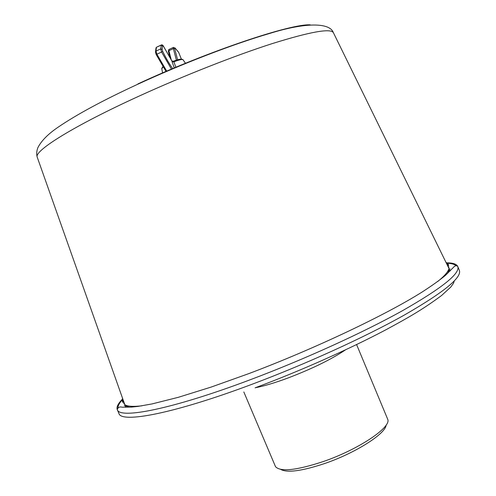 <?xml version="1.0" encoding="UTF-8"?>
<svg xmlns="http://www.w3.org/2000/svg" width="496" height="496" viewBox="0 0 496 496"><rect width="100%" height="100%" fill="white"/><g stroke="black" fill="none" stroke-linecap="round" stroke-linejoin="round"><path stroke-width="0.74" d="M280.674 469.402C287.227 473.041 301.94 471.064 324.818 463.469C355.539 452.978 385.64 433.74 386.136 425.066M255.328 387.748C263.977 386.105 274.858 382.856 287.965 378.008C312.325 368.689 331.514 359.29 345.532 349.829M243.827 391.964L275.522 466.686C280.538 472.068 296.416 470.369 323.163 461.59C358.087 449.674 391.139 427.564 387.804 419.492L356.593 344.559M447.69 264.721L448.737 265.397M449.959 268.689L447.497 273.519M123.045 401.19L122.791 402.411M124.291 405.585L129.468 407.21M123.361 400.582L123.213 401.425L124.713 404.593C127.199 406.429 132.971 406.838 142.017 405.809M447.032 264.523L447.739 265.007L448.954 268.293C448.527 271.355 444.782 275.764 437.72 281.505M175.968 67.462L173.867 61.814L172.112 61.833L171.814 60.785L172.912 61.324L174.487 60.841M174.356 68.138L172.112 61.833M183.018 59.737L182.937 59.619C181.951 59.179 178.932 59.911 173.867 61.814L174.735 60.76L180.662 59.142M447.392 263.271C451.546 263.426 454.386 264.213 455.905 265.627M122.221 399.962C119.424 403.037 117.998 405.616 117.943 407.687M124.254 403.105L123.764 403.651M448.21 266.922L448.948 266.953M37.336 157.468L37.175 157.021C34.261 150.697 73.954 125.786 138.892 96.193C183.601 75.764 234.986 55.558 272.155 43.629C309.789 31.893 330.175 28.191 333.318 32.538L333.529 32.959M137.919 83.911C209.014 50.927 291.059 23.572 310.26 24.856M118.916 413.459C121.173 423.448 173.563 413.751 251.838 384.344C305.741 364.176 364.87 337.193 404.314 315.065C443.753 292.349 462.098 277.444 459.346 270.351L457.758 266.488C460.431 273.383 442.01 288.12 402.504 310.694C362.998 332.698 303.831 359.631 249.941 379.862C171.69 409.361 119.412 419.349 117.267 409.615L118.916 413.459M446.828 262.849C453.003 262.861 456.642 264.07 457.758 266.488C456.45 265.317 455.068 265.558 453.617 267.208L445.414 275.392C439.543 280.265 431.681 285.87 421.817 292.218C385.547 315.09 314.16 349.004 248.812 373.618L211.178 387.066L178.324 397.315L151.912 403.955L137.863 406.422L131.564 407.086L122.214 407.204C119.617 406.528 117.967 407.334 117.267 409.615C116.318 407.135 117.998 403.682 122.314 399.261M171.604 60.512L163.612 46.562L162.514 45.688L162.118 49.364L162.731 51.454C166.055 58.311 169.415 64.089 172.813 68.789M181.344 59.092L178.69 52.433L175.144 48.18L174.697 48.726L177.618 59.824M161.386 44.944L160.673 48.918L161.597 52.049L171.56 69.316M162.514 45.688L161.076 45.248L156.742 47.114M162.118 49.364L160.673 48.918L155.992 51.1L156.432 47.418L155.992 47.814L156.476 47.238L161.119 45.068C162.049 44.535 162.874 45.006 163.599 46.475L171.765 60.723M162.731 51.454L156.91 54.231L155.992 51.1L155.552 51.503L155.911 48.496M166.823 71.331L156.91 54.231L156.159 54.529L166.135 71.622M173.507 47.362L173.364 48.627L176.402 60.202M174.697 48.726L173.364 48.627L168.888 50.71L169.037 49.439M171.256 59.836L168.888 50.71L168.336 51.448L168.795 49.55L173.271 47.467L175.051 47.982L178.597 52.235L181.375 59.092M168.429 51.64L169.892 57.455M161.77 68.671L163.091 67.127M156.178 54.504L155.44 52.03M446.946 262.992L448.514 264.703M122.326 399.447L122.456 401.766M448.936 268.404L333.318 32.538C329.704 22.531 305.604 22.233 269.619 33.461C232.953 44.144 181.573 64.015 136.741 84.711C102.715 100.471 76.483 114.644 58.044 127.236C47.982 134.087 41.249 140.932 37.832 147.758C36.599 151.063 36.382 154.151 37.175 157.021L124.806 404.655M125.345 406.193L125.736 407.29M449.655 269.867L450.17 270.915M255.099 387.829C299.937 371.101 348.812 349.364 385.783 329.834C407.104 318.283 421.464 310.397 441.57 295.517L450.796 287.054L453.555 283.166L454.274 280.947M123.213 401.425L122.568 400.34L122.469 398.052M447.739 265.007L447.417 263.785L445.854 262.117M174.071 60.971L174.282 60.94C178.672 59.179 181.561 58.739 182.937 59.619L185.616 63.476M162.824 66.706L161.739 68.529L162.626 73.135"/></g></svg>
